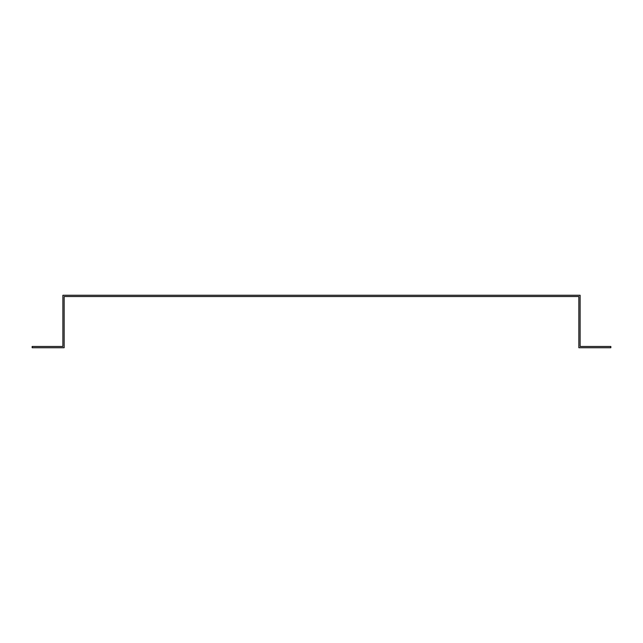<?xml version="1.0" encoding="UTF-8"?>
<svg xmlns="http://www.w3.org/2000/svg" width="643" height="643" viewBox="0 0 643 643"><rect width="100%" height="100%" fill="white"/><g stroke="black" fill="none" stroke-linecap="round" stroke-linejoin="round"><path stroke-width="0.96" d="M62.877 345.187L62.877 346.464L32.15 346.464L32.15 347.742L64.155 347.742L64.155 296.536L578.845 296.536L578.845 347.742L610.85 347.742L610.85 346.464L580.123 346.464L580.123 295.258L62.877 295.258L62.877 345.187"/></g></svg>
